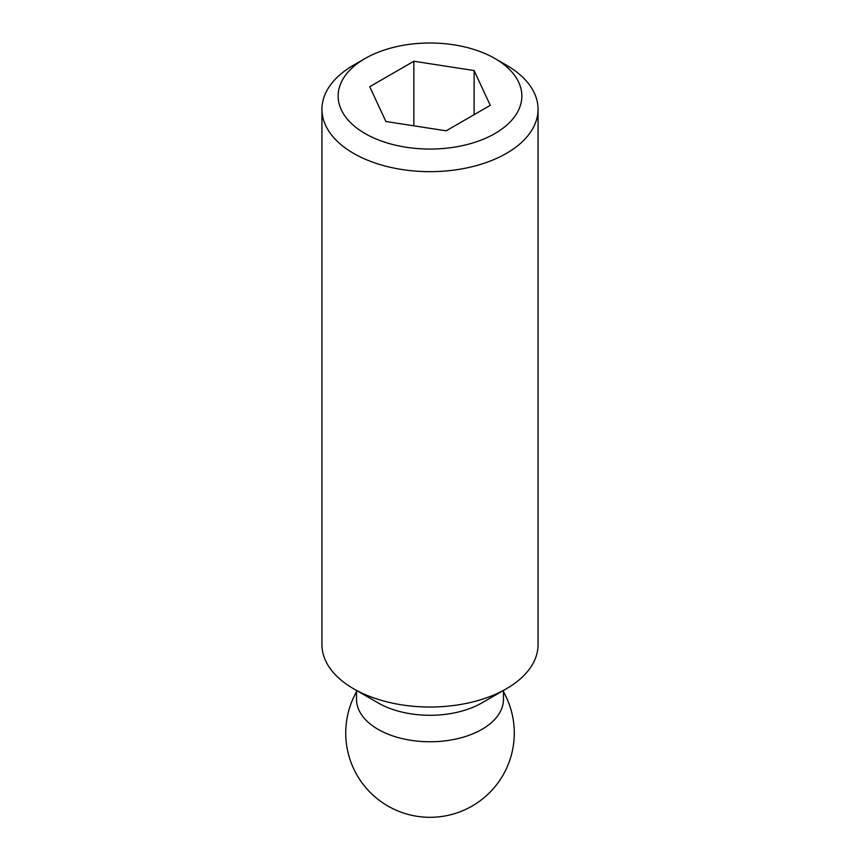 <?xml version="1.0" encoding="UTF-8"?>
<svg xmlns="http://www.w3.org/2000/svg" width="860" height="860" viewBox="0 0 860 860"><rect width="100%" height="100%" fill="white"/><g stroke="black" fill="none" stroke-linecap="round" stroke-linejoin="round"><path stroke-width="1.29" d="M506.411 65.145L494.952 58.534A91.848 53.03 0 0 0 365.048 58.534A91.848 53.03 0 0 0 365.048 133.526A91.848 53.03 0 0 0 494.952 133.526A91.848 53.03 0 0 0 494.952 58.534L506.411 65.145A108.059 62.382 0 0 1 538.059 109.263L538.059 644.634A108.059 62.382 0 0 1 506.411 688.753A108.059 62.382 0 0 1 353.589 688.753L378.045 702.867A73.476 42.419 0 0 0 481.955 702.867L506.411 688.753M365.048 58.534L353.589 65.145A108.059 62.382 0 0 0 321.941 109.263A108.059 62.382 0 0 0 353.589 153.381A108.059 62.382 0 0 0 471.355 166.904A108.059 62.382 0 0 0 538.059 109.263M321.941 109.263L321.941 644.634A108.059 62.382 0 0 0 353.589 688.753L378.045 702.867M356.524 690.44L356.524 699.341A73.476 42.419 0 0 0 378.045 729.334A73.476 42.419 0 0 0 458.122 738.536A73.476 42.419 0 0 0 503.476 699.341L503.476 690.44M413.853 61.232L474.118 70.563L490.264 105.35L446.146 130.817L385.882 121.496L369.736 86.709L413.853 61.232L413.853 125.829M474.118 70.563L474.118 114.67M356.524 691.762A84.291 84.291 0 0 0 489.254 792.995A84.291 84.291 0 0 0 503.476 691.762"/></g></svg>
